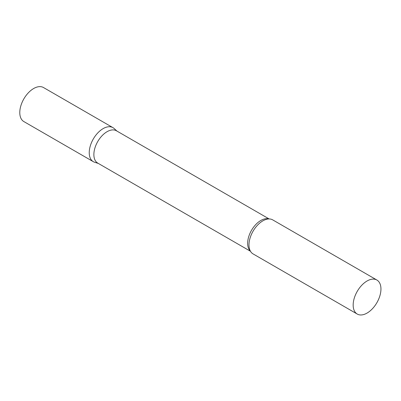 <?xml version="1.0" encoding="UTF-8"?>
<svg xmlns="http://www.w3.org/2000/svg" width="401" height="401" viewBox="0 0 401 401"><rect width="100%" height="100%" fill="white"/><g stroke="black" fill="none" stroke-linecap="round" stroke-linejoin="round"><path stroke-width="0.6" d="M93.308 161.668A19.644 11.343 -60 0 1 90.295 145.929A19.644 11.343 -60 0 1 103.127 128.616A19.644 11.343 -60 0 1 112.952 127.643L43.498 87.543A19.644 11.343 -60 0 0 33.674 88.516A19.644 11.343 -60 0 0 20.842 105.829A19.644 11.343 -60 0 0 23.849 121.568L93.308 161.668M269.141 218.951L116.4 130.766A18.662 10.777 120 0 0 102.019 135.769A18.662 10.777 120 0 0 93.874 154.55A18.662 10.777 120 0 0 97.739 163.092L250.48 251.277M116.982 131.107L114.1 128.485A19.644 11.343 120 0 0 98.626 132.084A19.644 11.343 120 0 0 89.238 152.676A19.644 11.343 120 0 0 94.606 162.245L98.32 163.433M376.88 280.023L272.7 219.873A19.644 11.343 120 0 0 265.748 219.532A19.644 11.343 120 0 0 248.986 244.906A19.644 11.343 120 0 0 249.287 248.049A19.644 11.343 120 0 0 253.056 253.898L357.236 314.048A19.644 11.343 120 0 0 372.374 308.785A19.644 11.343 120 0 0 380.95 289.016A19.644 11.343 120 0 0 376.88 280.023A19.644 11.343 120 0 0 361.742 285.286A19.644 11.343 120 0 0 353.166 305.056A19.644 11.343 120 0 0 357.236 314.048M268.79 218.956A18.662 10.777 120 0 0 254.956 225.467A18.662 10.777 120 0 0 247.643 243.327A18.662 10.777 120 0 0 250.309 250.971"/></g></svg>
